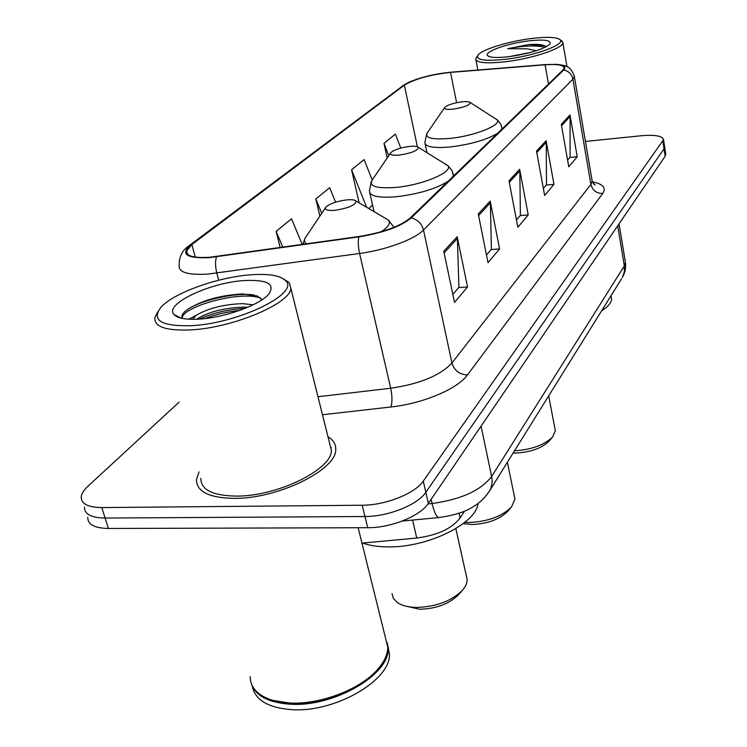 <?xml version="1.0" encoding="UTF-8"?>
<svg xmlns="http://www.w3.org/2000/svg" width="747" height="747" viewBox="0 0 747 747"><rect width="100%" height="100%" fill="white"/><g stroke="black" fill="none" stroke-linecap="round" stroke-linejoin="round"><path stroke-width="1.12" d="M464.429 511.181L460.096 517.979C451.916 528.587 437.471 535.272 416.761 538.027L361.968 543.125M87.782 517.326C87.604 524.441 94.467 528.157 108.371 528.465L367.711 527.718C390.914 527.961 420.374 516 428.358 503.394L665.166 156.226L665.689 153.807M179.075 402.166L87.922 486.25C83.879 489.995 81.656 493.524 81.246 496.839C80.993 503.786 87.847 507.362 101.797 507.577L362.183 505.233L364.956 516.513C388.216 516.672 417.778 504.757 425.827 492.273L664.036 148.812L664.569 146.431L664.036 148.812L425.827 492.273C417.778 504.757 388.216 516.672 364.956 516.513L105.094 518.054L364.956 516.513L367.711 527.718M84.523 507.11C84.308 514.141 91.162 517.792 105.094 518.054C91.162 517.792 84.308 514.141 84.523 507.11M234.474 498.389C278.267 498.763 336.701 469.686 335.72 449.535C335.982 444.297 333.405 440.039 327.98 436.771C333.405 440.039 335.982 444.297 335.72 449.535C336.701 469.686 278.267 498.763 234.474 498.389C209.02 497.941 196.358 491.601 196.489 479.387C196.358 491.601 209.02 497.941 234.474 498.389M331.229 447.518L330.566 447.098L331.229 447.518M209.655 257.257C193.921 258.229 186.236 256.118 186.619 250.927L191.858 244.54L404.37 85.139C414.828 78.93 430.225 74.691 450.553 72.403L545.086 64.793C557.411 63.925 563.761 65.008 564.144 68.014L562.911 70.059L410.224 217.984C400.065 226.378 383.015 232.55 359.055 236.5L209.655 257.257M209.132 257.659L358.812 236.883C383.379 232.831 400.868 226.5 411.27 217.9L563.742 69.957C566.637 66.8 564.2 64.933 556.422 64.345L545.45 64.559L450.945 72.188C435.903 73.664 422.316 76.829 410.206 81.675L403.613 85.233L190.915 244.624C180.148 254.157 186.218 258.509 209.132 257.659M199.038 471.927L196.489 479.387L199.038 471.927M362.183 505.233C385.489 505.317 415.173 493.45 423.269 481.096L663.541 139.689C662.524 135.889 655.007 134.581 640.991 135.767L585.424 141.454M569.998 114.963L577.226 156.739L568.766 166.786L561.314 124.329L569.998 114.963L570.12 116.439L561.557 125.711M490.2 201.092L499.584 248.919L487.996 262.673L478.276 213.969L490.2 201.092L490.387 202.782L478.594 215.566M457.192 236.734L467.538 286.96L454.512 302.423L443.765 251.225L457.192 236.734L457.407 238.508L444.11 252.897M546.113 140.735L553.957 184.36L544.619 195.453L536.523 151.099L546.113 140.735L546.262 142.285L536.785 152.547M519.66 169.289L528.213 214.921L517.839 227.237L508.996 180.811L519.66 169.289L519.828 170.904L509.286 182.324M400.803 148.074L395.35 134.105L383.977 143.377L387.179 157.981M302.246 244.474L291.517 218.806L276.129 231.355L280.181 247.565M372.211 179.943L364.106 159.587L351.594 169.802L359.139 202.876M335.571 202.176L329.67 187.684L315.822 198.973L319.903 216.07M528.213 214.921L520.173 215.603M516.457 219.954L520.388 215.351L519.828 170.904M553.957 184.36L546.272 185.069M543.34 188.496L546.477 184.826L546.262 142.285M467.538 286.96L458.686 287.558M452.831 294.402L458.91 287.287L457.407 238.508M499.584 248.919L491.152 249.563M486.474 255.035L491.377 249.302L490.387 202.782M577.226 156.739L569.858 157.468M567.599 160.119L570.064 157.234L570.12 116.439M315.822 198.973L321.733 213.334M276.129 231.355L282.814 247.201M351.594 169.802L366.656 207.302M372.566 205.108L368.747 208.525M383.977 143.377L388.785 155.609M251.272 274.775C218.339 276.913 173.257 292.927 160.81 307.465C151.211 320.286 161.277 326.364 191.008 325.701C238.47 323.619 300.285 293.151 285.625 280.704C280.527 275.55 269.079 273.57 251.272 274.775M157.841 311.76L154.862 317.54C153.947 326.719 165.769 330.846 190.317 329.922C232.513 328.045 290.63 303.413 290.872 288.389L289.248 282.683L283.841 279.098M200.859 478.313C200.766 489.78 212.652 495.709 236.528 496.111C277.529 496.438 332.238 469.247 331.369 450.329L329.66 443.494M250.217 676.614C250.198 683.57 253.373 689.434 259.732 694.206C266.931 699.379 276.96 702.311 289.817 702.992C320.771 704.841 361.548 688.827 378.15 668.817C384.546 661.31 387.758 654.083 387.777 647.126L385.471 637.817M273.047 700.415L290.284 703.151C320.865 704.981 361.118 689.21 377.608 669.443M251.169 682.945C254.988 695.513 267.986 702.6 290.153 704.206C334.086 707.344 390.476 673.999 388.076 648.312L387.329 642.896M252.281 686.129C254.998 699.976 268.126 707.811 291.675 709.65C335.562 712.862 391.83 679.443 389.392 653.634L387.964 646.183M188.795 319.212L196.041 315.421C207.797 308.362 223.241 304.431 242.364 303.637L253.14 304.804M196.526 319.258C208.124 311.994 223.708 307.951 243.279 307.11L247.715 307.288M196.041 315.421L192.595 319.333M198.777 319.137C224.315 317.83 259.965 304.944 268.696 294.169C275.531 284.084 267.454 279.537 244.446 280.536C210.309 282.385 163.864 304.122 173.939 314.487C177.384 318.278 185.667 319.828 198.777 319.137M262.01 299.771L257.267 295.971L242.402 293.926C219.637 295.308 201.195 300.593 187.086 309.762C182.819 312.946 181.157 315.72 182.081 318.11M182.156 318.241L182.287 317.447C184.079 306.326 239.927 290.415 260.759 298.09M205.089 318.567C215.369 314.515 226.817 311.826 239.451 310.5M185.508 311.013L186.442 310.294C198.441 300.845 234.819 292.002 254.111 294.972M199.346 319.1C212.736 312.984 228.003 309.407 245.128 308.362M404.995 605.938L419.646 609.253C436.267 608.786 449.246 603.921 458.593 594.649L462.244 590.56M392.026 593.594L393.314 598.282L396.937 602.241C401.438 605.481 407.899 607.218 416.312 607.442C436.117 606.872 451.562 601.083 462.664 590.093L465.353 586.32L466.856 582.576L467.183 579.681L466.352 575.965M346.897 199.879C337.056 201.148 330.081 203.52 325.972 207.003C324.151 209.702 327.037 210.822 334.628 210.355C348.709 208.124 355.824 205.014 355.992 201.027C354.75 199.851 351.725 199.468 346.897 199.879M362.603 543.06C369.588 545.562 378.047 546.841 388.001 546.897C427.695 547.719 476.474 523.498 478.071 503.385M463.196 523.647L472.067 524.506C487.66 523.778 499.5 519.426 507.596 511.452L511.508 506.98L514.935 499.033L514.403 496.438M464.858 522.33L469.247 522.48C487.819 521.593 501.909 516.429 511.508 506.98M409.487 146.44C400.504 147.673 394.295 149.717 390.84 152.584C389.42 154.806 392.259 155.647 399.356 155.087C411.83 153.079 418.152 150.483 418.311 147.29C417.153 146.263 414.212 145.982 409.487 146.44M513.142 452.99L516.289 453.009C530.958 452.103 541.836 448.181 548.924 441.262L552.677 436.902L555.338 430.711L554.984 428.853M461.674 101.881C453.42 103.067 447.817 104.869 444.876 107.26C443.737 109.127 446.501 109.753 453.168 109.146C464.363 107.316 470.04 105.094 470.199 102.488C469.125 101.592 466.287 101.387 461.674 101.881M514.487 450.833C531.724 449.619 544.451 444.969 552.677 436.902M530.697 38.601C508.483 41.402 482.665 49.321 478.164 54.848C475.083 60.049 484.458 61.506 506.317 59.209C534.861 55.848 566.198 44.26 560.017 39.675C556.403 37.005 546.627 36.65 530.697 38.601M477.482 55.848L475.708 58.845C476.297 62.907 486.418 63.85 506.083 61.684C532.798 58.518 563.369 48.181 562.864 42.71L561.025 40.357M530.575 52.43L509.155 56.641M509.286 56.632L518.521 55.175M546.225 46.744L544.628 45.707C541.491 44.475 536.309 44.073 529.081 44.493L507.699 48.714L527.186 48.835L535.179 50.46M509.389 56.613C529.81 53.513 543.274 49.377 549.773 44.213C551.856 40.198 544.554 39.124 527.868 40.992C506.839 43.559 483.346 52.057 487.688 55.708C490.163 57.715 497.399 58.014 509.389 56.613M601.624 310.808C608.235 306.662 611.541 302.666 611.55 298.819L611.27 297.138M606.741 302.582L610.822 296.027M608.824 299.239L609.888 297.521M507.699 48.714C523.442 45.632 535.944 45.156 545.179 47.285M529.081 44.493L544.218 45.548M412.577 520.08L416.761 538.027M459.06 513.254L460.096 517.979M428.358 503.394L423.269 481.096M108.371 528.465L101.797 507.577M665.166 156.226L662.906 141.37M427.994 503.917L432.065 503.515L431.122 499.351M488.911 491.946L489.724 490.63C484.924 497.988 479.023 503.581 472.001 507.4C465.194 511.826 454.484 515.187 439.862 517.466C437.107 518.194 434.511 513.553 432.065 503.515C460.927 499.556 480.779 490.546 491.629 476.483L481.059 426.126M621.625 278.659L489.724 490.63C492.03 486.39 492.665 481.675 491.629 476.483L624.343 265.904L617.694 225.818M619.039 223.839L625.444 262.533C626.089 267.781 625.08 272.748 622.4 277.417L624.352 271.899L624.343 265.904L625.444 262.533L625.202 261.077M191.858 244.54L195.266 257.089M563.742 69.957C568.7 71.105 571.763 74.177 572.921 79.191L423.502 230.011C414.79 239.264 385.882 250.002 359.578 253.476L207.834 274.093C188.235 275.195 178.682 272.431 179.159 265.811C178.953 257.061 182.109 250.478 188.627 246.071L190.915 244.624M216.471 256.847C215.127 261.198 215.239 266.623 216.807 273.131L218.712 280.218M358.812 236.883C357.906 241.272 358.158 246.799 359.578 253.476L390.7 388.253C419.889 383.893 440.3 375.47 451.944 363.005L423.502 230.011C421.747 223.605 417.666 219.571 411.27 217.9M574.21 75.587L574.387 76.633L572.921 79.191L590.886 184.397L592.212 181.278L591.988 179.971M403.613 85.233L189.635 245.315M592.39 181.848C603.006 183.949 606.461 187.833 602.736 193.492L467.445 374.966C457.752 388.804 423.017 403.585 390.877 406.984L322.471 414.753M317.961 396.722L390.7 388.253C392.315 396.302 392.38 402.54 390.877 406.984M467.445 374.966C459.498 374.555 454.335 370.568 451.944 363.005L590.886 184.397C592.53 190.41 596.479 193.436 602.736 193.492M545.086 64.793L548.485 84.037M450.553 72.403L456.604 102.712M404.37 85.139L417.368 146.729M325.449 207.787L306.391 236.267C303.749 239.348 303.805 241.879 306.559 243.867M381.007 231.803C388.524 227.088 390.961 223.166 388.309 220.029L384.565 217.835M390.476 153.126L372.445 179.672C368.224 186.143 375.918 188.73 395.546 187.441C423.035 185.163 454.979 171.296 447.472 165.311L444.979 163.77M371.334 181.325L369.41 191.064C369.662 196.153 378.542 198.058 396.05 196.769C418.003 194.192 435.305 189.075 447.976 181.409M452.841 176.703L453.392 175.041L453.009 173.229M444.605 107.661L427.536 132.48C424.147 137.906 431.673 139.885 450.086 138.4C475.008 136.001 503.133 124.46 496.792 119.529L495.093 118.437M426.724 133.666L424.866 142.584C425.276 146.935 433.839 148.382 450.562 146.935C470.862 144.367 486.558 139.82 497.642 133.293M501.713 129.343L501.816 126.943M665.792 154.489L663.541 139.689M438.778 517.568L402.194 521.07M186.619 250.927L187.45 253.989M556.422 64.345C566.824 65.652 570.689 66.025 574.387 76.633L592.212 181.278C594.164 184.425 595.088 185.545 594.986 184.63L593.23 183.407M409.001 82.207L402.502 85.858M181.241 318.194L173.939 314.487M389.392 653.634L388.076 648.312M387.777 647.126L358.158 527.746M331.369 450.329L290.872 288.389M285.625 280.704L289.248 282.683M182.287 317.447L181.894 316.037M187.086 309.762L186.442 310.294M302.843 244.39L304.823 238.666M394.033 227.331L388.309 220.029L355.992 201.027M467.183 579.681L455.838 528.633M374.042 211.644L369.858 193.071M453.578 175.984L451.935 170.503L448.163 165.853L418.311 147.29M514.935 499.033L507.39 462.225M426.967 152.64L425.164 144.012M502.189 128.895L500.761 124.142L497.409 120.006L470.199 102.488M555.338 430.711L548.69 395.873M477.865 70.013L475.914 59.9M488.715 56.389L487.688 55.708M611.55 298.819L611.018 295.7M566.982 66.679L562.864 42.71M560.017 39.675L562.258 41.188"/></g></svg>
